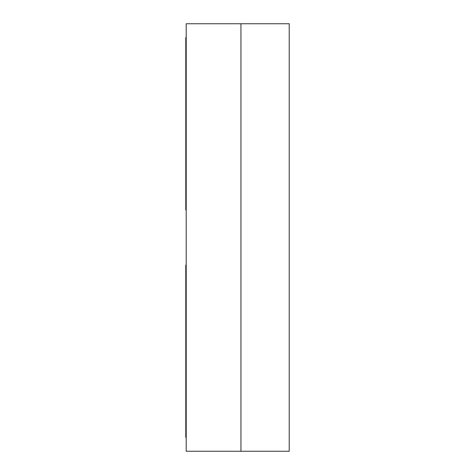 <?xml version="1.0" encoding="UTF-8"?>
<svg xmlns="http://www.w3.org/2000/svg" width="475" height="475" viewBox="0 0 475 475"><rect width="100%" height="100%" fill="white"/><g stroke="black" fill="none" stroke-linecap="round" stroke-linejoin="round"><path stroke-width="0.71" d="M289.216 451.25L289.216 23.75L240.95 23.75L240.95 451.25L289.216 451.25L240.95 451.25L240.95 23.75L289.216 23.75L289.216 451.25M240.95 23.75L240.95 451.25L186.2 451.25L240.95 451.25L240.95 23.75L186.2 23.75L186.2 451.25L186.2 23.75L240.95 23.75M186.2 209.92L185.784 209.92L186.2 209.92M186.2 65.123L185.784 65.123L185.784 209.92L185.784 65.123L186.2 65.123M185.784 37.543L185.784 65.123L185.784 37.543L186.2 37.543L185.784 37.543M186.2 437.457L185.784 437.457L186.2 437.457M185.784 409.878L185.784 437.457L185.784 409.878L186.2 409.878L185.784 409.878L185.784 292.659L186.2 292.659L185.784 292.659L185.784 409.878M185.784 265.08L185.784 292.659L185.784 265.08L186.2 265.08L185.784 265.08"/></g></svg>
